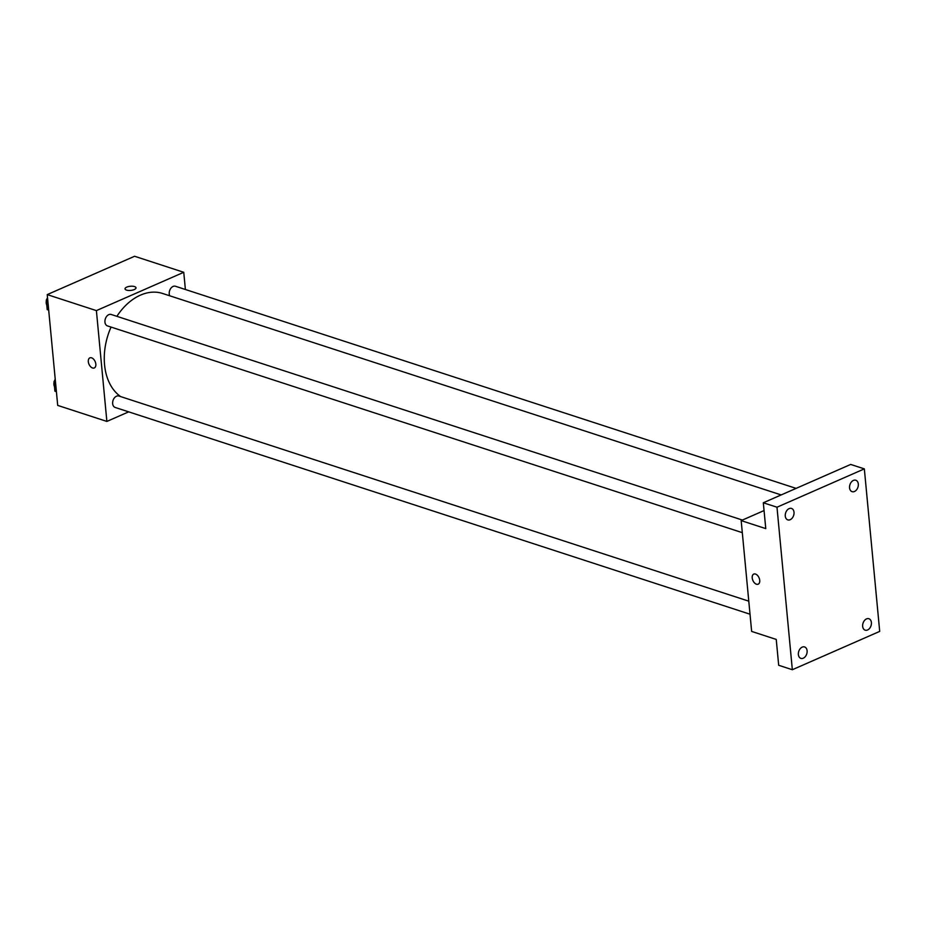 <?xml version="1.0" encoding="UTF-8"?>
<svg xmlns="http://www.w3.org/2000/svg" width="926" height="926" viewBox="0 0 926 926"><rect width="100%" height="100%" fill="white"/><g stroke="black" fill="none" stroke-linecap="round" stroke-linejoin="round"><path stroke-width="1.39" d="M128.679 411.862L106.872 421.423L57.701 405.403L47.226 294.607L134.583 256.271L183.753 272.29L185.385 289.491M106.872 421.423L96.397 310.615L47.226 294.607M91.593 357.83A5.51 3.357 66.3 0 1 95.598 362.842A5.51 3.357 66.3 0 1 94.29 367.958A5.51 3.357 66.3 0 1 89 364.254A5.51 3.357 66.3 0 1 89.857 357.864A5.51 3.357 66.3 0 1 91.593 357.83M781.174 494.935L162.698 293.496A56.116 39.123 108 0 0 140.428 295.151A56.116 39.123 108 0 0 116.873 316.322M111.051 327.075A56.116 39.123 108 0 0 120.704 396.617M96.397 310.615L183.753 272.29M748.787 601.171L118.887 396.015A6.007 4.19 108 0 0 116.502 396.201A6.007 4.19 108 0 0 112.683 402.058A6.007 4.19 108 0 0 115.16 407.452L750.025 614.216M742.432 520.065L111.178 314.47A6.007 4.19 108 0 0 108.793 314.643A6.007 4.19 108 0 0 104.974 320.512A6.007 4.19 108 0 0 107.451 325.906L742.316 532.67M169.736 295.799A6.007 4.19 -72 0 1 170.407 288.947A6.007 4.19 -72 0 1 175.465 286.261L796.094 488.384M134.27 289.56A5.51 2.083 174.6 0 1 128.425 290.451A5.51 2.083 174.6 0 1 125.033 288.854A5.51 2.083 174.6 0 1 130.323 286.261A5.51 2.083 174.6 0 1 136.006 287.824A5.51 2.083 174.6 0 1 134.27 289.56M125.033 288.866A5.51 2.083 174.6 0 1 130.323 286.261A5.51 2.083 174.6 0 1 136.006 287.824M94.29 367.958A5.51 3.357 66.3 0 1 89 364.254A5.51 3.357 66.3 0 1 89.857 357.864M792.343 669.73L776.983 507.216L864.34 468.88L879.7 631.393L792.343 669.73L778.685 665.273L776.243 639.426L751.646 631.416L741.17 520.609L764.054 510.573M776.983 507.216L763.313 502.772L850.681 464.435L864.34 468.88M741.17 520.609L765.767 528.619L763.313 502.772M755.489 574.051A5.51 3.357 66.3 0 1 759.494 579.063A5.51 3.357 66.3 0 1 758.186 584.179A5.51 3.357 66.3 0 1 752.896 580.475A5.51 3.357 66.3 0 1 753.764 574.085A5.51 3.357 66.3 0 1 755.489 574.051M758.186 584.179A5.51 3.357 66.3 0 1 752.907 580.475A5.51 3.357 66.3 0 1 753.764 574.085M862.662 626.37A6.007 4.19 -72 0 1 864.456 620.536A6.007 4.19 -72 0 1 868.901 618.73A6.007 4.19 -72 0 1 871.401 622.538A6.007 4.19 -72 0 1 869.618 628.36A6.007 4.19 -72 0 1 865.173 630.166A6.007 4.19 -72 0 1 862.662 626.37M849.57 487.863A6.007 4.19 -72 0 1 851.364 482.041A6.007 4.19 -72 0 1 855.798 480.235A6.007 4.19 -72 0 1 858.309 484.032A6.007 4.19 -72 0 1 856.515 489.866A6.007 4.19 -72 0 1 852.082 491.66A6.007 4.19 -72 0 1 849.57 487.863M785.283 516.071A6.007 4.19 -72 0 1 787.065 510.249A6.007 4.19 -72 0 1 791.51 508.443A6.007 4.19 -72 0 1 794.01 512.24A6.007 4.19 -72 0 1 792.228 518.074A6.007 4.19 -72 0 1 787.783 519.88A6.007 4.19 -72 0 1 785.283 516.071M798.374 654.578A6.007 4.19 -72 0 1 800.157 648.756A6.007 4.19 -72 0 1 804.601 646.95A6.007 4.19 -72 0 1 807.102 650.747A6.007 4.19 -72 0 1 805.319 656.58A6.007 4.19 -72 0 1 800.874 658.374A6.007 4.19 -72 0 1 798.374 654.578M48.684 310.094L47.203 309.62L46.3 300.024L47.585 298.415M47.782 300.499L46.3 300.024M47.527 297.79A6.007 4.19 108 0 0 46.647 299.584M46.358 300.614A6.007 4.19 108 0 0 46.775 305.013M56.393 391.652L54.912 391.166L54.009 381.57L55.294 379.961M55.491 382.056L54.009 381.57M55.236 379.336A6.007 4.19 108 0 0 54.356 381.142M54.067 382.172A6.007 4.19 108 0 0 54.484 386.559"/></g></svg>
